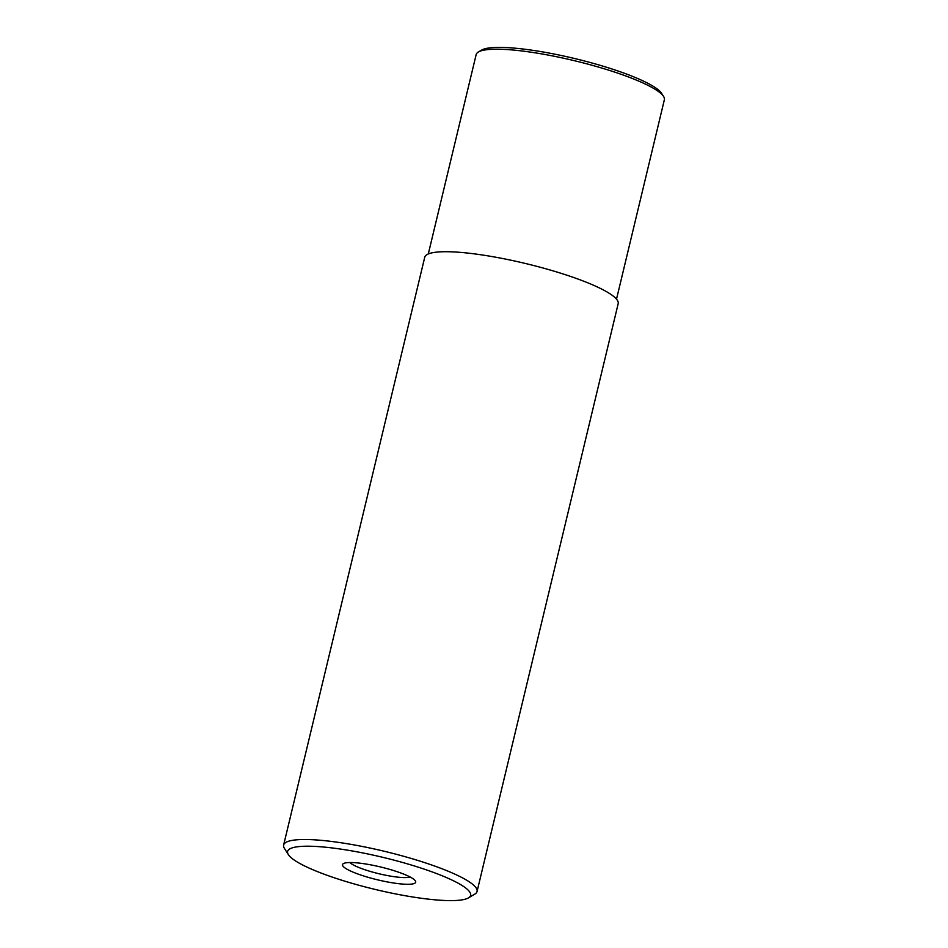 <?xml version="1.0" encoding="UTF-8"?>
<svg xmlns="http://www.w3.org/2000/svg" width="948" height="948" viewBox="0 0 948 948"><rect width="100%" height="100%" fill="white"/><g stroke="black" fill="none" stroke-linecap="round" stroke-linejoin="round"><path stroke-width="1.42" d="M428.295 253.957L476.169 54.569A96.779 16.969 13.5 0 1 478.373 51.998A96.779 16.969 13.5 0 1 534.399 52.709A96.779 16.969 13.5 0 1 663.576 96.459A96.779 16.969 13.5 0 1 664.37 99.753L616.508 299.153M393.065 882.92A37.636 6.6 13.5 0 1 355.5 873.108A37.636 6.6 13.5 0 1 343.377 863.616A37.636 6.6 13.5 0 1 365.158 863.901A37.636 6.6 13.5 0 1 415.39 880.917A37.636 6.6 13.5 0 1 393.065 882.92M349.824 862.538A32.256 5.652 -166.5 0 0 392.306 876.414A32.256 5.652 -166.5 0 0 410.14 877.019M413.992 897.187A94.089 16.495 -166.5 0 0 468.454 897.886A94.089 16.495 -166.5 0 0 438.142 874.163A94.089 16.495 -166.5 0 0 344.231 849.633A94.089 16.495 -166.5 0 0 288.393 854.658A94.089 16.495 -166.5 0 0 413.992 897.187M288.393 854.658L284.447 848.436A99.469 17.443 13.5 0 1 283.63 845.047A99.469 17.443 13.5 0 1 343.472 843.128A99.469 17.443 13.5 0 1 477.057 891.487A99.469 17.443 13.5 0 1 474.794 894.13L468.454 897.886M478.373 51.998L481.548 50.114A94.089 16.495 13.5 0 1 536.011 50.813A94.089 16.495 13.5 0 1 661.597 93.342L663.576 96.459M283.63 845.047L424.74 257.252A99.469 17.443 13.5 0 1 484.582 255.332A99.469 17.443 13.5 0 1 618.179 303.692L477.057 891.487"/></g></svg>
